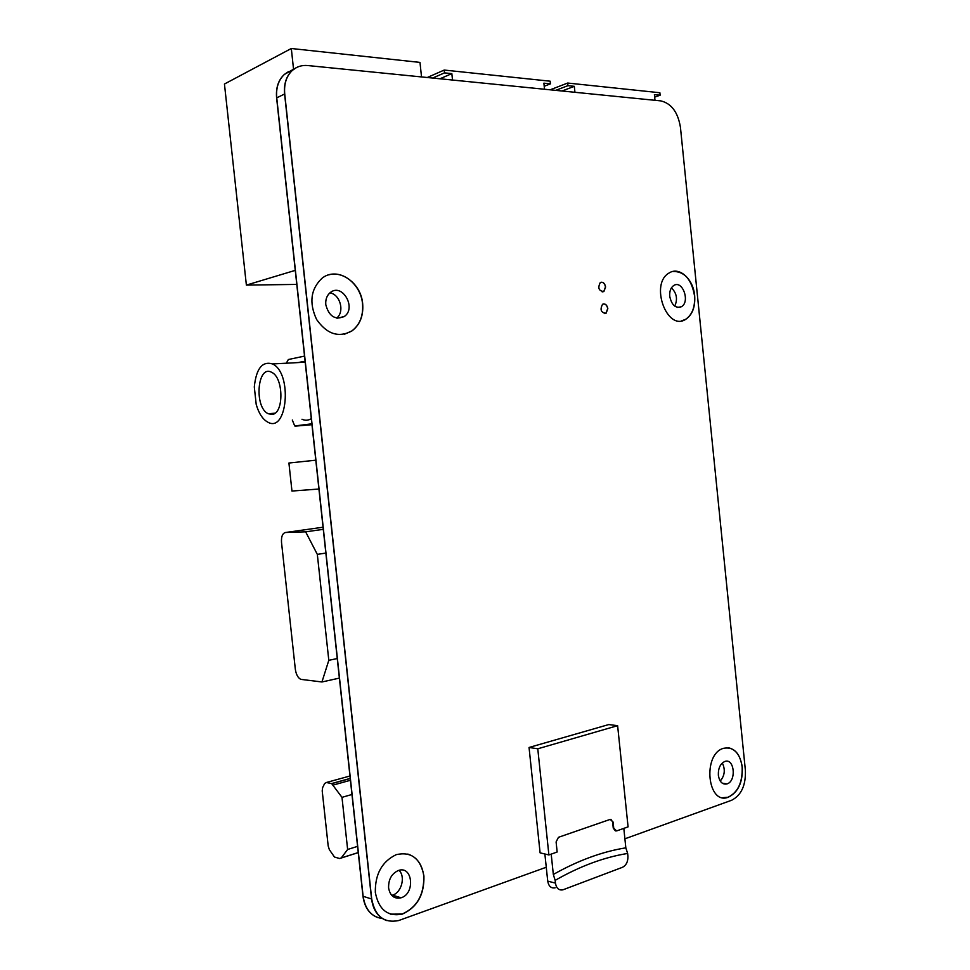 <?xml version="1.0" encoding="UTF-8"?>
<svg xmlns="http://www.w3.org/2000/svg" width="970" height="970" viewBox="0 0 970 970"><rect width="100%" height="100%" fill="white"/><g stroke="black" fill="none" stroke-linecap="round" stroke-linejoin="round"><path stroke-width="1.45" d="M574.931 92.296L574.313 86.318L567.947 85.663L567.68 83.044L659.879 92.744L660.134 95.218L654.41 94.624L654.993 100.298M562.042 90.998L574.313 86.318M555.701 90.368L567.947 85.663M550.16 89.81L567.68 83.044M654.665 97.133L660.134 95.218M432.644 78.049L444.502 72.871L444.212 70.058L550.16 81.201L550.426 83.844L543.891 83.165L544.509 89.24M427.261 77.515L444.212 70.058M544.206 86.281L550.426 83.844M452.517 80.037L451.838 73.623L444.502 72.871M439.956 78.776L451.838 73.623M296.784 284.416L246.38 285.095L295.268 270.363M293.558 69.379L291.315 48.5L419.986 62.407L421.526 76.933M246.38 285.095L224.446 84.026L291.315 48.5M288.914 463.029L315.796 460.192L288.914 463.029L291.958 491.05L318.912 489.025M323.277 529.341L305.647 531.839L285.58 532.494C282.525 533.197 281.167 536.519 281.518 542.448L295.329 669.215C296.105 674.465 297.923 677.848 300.797 679.364L321.943 681.971L339.367 678.103M337.257 658.533L328.806 660.327L321.943 681.971M328.806 660.327L317.323 554.379L305.647 531.839M325.847 553.07L317.323 554.379M292.31 420.046L294.722 425.963L311.867 423.805M256.201 404.405C258.796 413.39 262.64 419.295 267.744 422.108C287.362 433.772 292.71 373.038 272.534 363.956C262.3 360.901 256.225 368.551 254.298 386.921L256.201 404.405M272.121 414.408C284.04 413.778 283.725 377.451 271.673 372.347C257.305 364.041 253.885 407.545 268.253 413.729L272.121 414.408M304.544 356.099L288.369 359.518L286.308 363.216M301.997 419.246C305.223 420.75 308.314 420.543 311.297 418.616M305.101 361.301L297.657 362.598M349.964 776L326.417 782.487L324.659 783.518L322.622 787.591L322.21 790.902L328.187 845.973L329.363 849.684L334.468 857.031L339.633 858.523L341.234 857.953L347.636 849.477L341.986 797.34L331.716 783.651L350.231 778.522M326.417 782.487L331.716 783.651M347.636 849.477L357.578 846.361M351.964 794.491L341.986 797.34M377.936 917.644C369.509 914.443 364.514 907.314 362.974 896.244L363.12 896.292C365.205 909.581 371.643 917.002 382.435 918.566C371.643 917.002 365.205 909.581 363.12 896.292L276.741 97.849C275.88 87.882 278.438 80.073 284.392 74.435L296.456 67.573L292.273 70.434C286.296 76.096 283.737 83.966 284.598 94.017C283.737 83.966 286.296 76.096 292.273 70.434L292.406 70.361C286.429 76.036 283.87 83.893 284.731 93.945L371.704 899.032C375.063 916.262 384.047 923.44 398.658 920.554L546.268 867.241M722.31 762.99C725.475 769.574 724.784 775.588 720.237 781.044M399.022 870.32C405.739 876.601 401.544 892.703 392.498 895.152L391.722 895.371M329.873 292.879C340.228 294.25 344.932 311.988 336.602 318.087M671.41 287.847C676.745 293.122 677.848 299.221 674.744 306.144M386.593 920.542C378.13 917.329 373.123 910.139 371.558 898.984L284.598 94.017L371.558 898.984C373.123 910.139 378.13 917.329 386.593 920.542M388.594 887.95C388.4 879.463 391.613 873.667 398.27 870.551C412.614 865.01 415.536 893.722 401.046 897.796C394.293 899.178 390.146 895.904 388.594 887.95M669.736 296.299C669.397 291.194 670.743 287.593 673.75 285.495C682.54 279.651 690.47 301.997 681.34 306.75C675.496 308.569 671.64 305.089 669.736 296.299M605.462 287.011C604.856 283.773 603.376 282.185 601.024 282.221C603.376 282.185 604.856 283.773 605.462 287.011L603.74 291.57L605.462 287.011M603.886 291.534C598.757 290.988 597.556 287.993 600.297 282.537C602.964 281.639 604.746 283.119 605.62 286.974L603.886 291.534L602.188 291.897M607.693 308.678C607.099 305.501 605.644 303.913 603.328 303.937C605.644 303.913 607.099 305.501 607.693 308.678L605.923 313.286L607.693 308.678M606.068 313.262C600.939 312.679 599.775 309.672 602.576 304.253C605.231 303.367 606.99 304.822 607.838 308.642L606.068 313.262L604.322 313.601M325.787 304.701C325.374 299.318 326.951 295.207 330.527 292.358C342.568 282.888 356.851 308.436 344.192 316.547C335.099 320.27 328.963 316.317 325.787 304.701M718.358 775.272C718.127 768.313 720.249 763.729 724.748 761.498C734.399 757.679 736.715 781.25 726.942 783.93C722.359 784.766 719.497 781.881 718.358 775.272M362.974 896.244L276.608 97.909C275.747 87.943 278.293 80.146 284.258 74.508L288.429 71.671M371.704 899.032L363.12 896.292L276.741 97.849C275.88 87.882 278.438 80.073 284.392 74.435L284.258 74.508M555.155 880.36L555.446 883.112C556.368 888.326 558.865 890.569 562.903 889.829L622.497 867.289C626.28 865.301 628.087 861.566 627.917 856.098L627.638 853.454C604.043 857.25 579.878 866.222 555.155 880.36L553.324 874.467L551.202 854.121M553.324 874.467C578.071 860.511 602.237 851.636 625.832 847.841L623.819 828.368M615.429 830.914L613.258 828.162L612.616 821.966L610.906 819.298M548.887 854.946L557.156 852.012L556.101 841.924L558.465 837.304L610.191 819.395L613.113 822.063L613.743 828.271L616.629 830.926L628.075 826.864L617.623 725.669L608.76 724.566L529.05 747.47L540.096 852.86L548.887 854.946L537.78 748.791L529.05 747.47M624.898 838.82L731.683 800.238C741.359 795.206 745.93 785.215 745.384 770.277L680.443 127.312C677.957 112.265 671.41 103.45 660.837 100.892L307.684 65.536C301.815 65.014 296.723 66.627 292.406 70.361M423.926 875.983C420.556 858.426 411.328 851.32 396.233 854.655C382.022 861.505 375.05 874.079 375.317 892.388C378.688 909.654 387.685 916.893 402.295 914.116C417.185 907.411 424.387 894.692 423.926 875.983M362.671 303.768C361.082 281.821 337.051 266.18 322.101 278.184C310.703 288.963 308.872 302.725 316.584 319.469C326.902 334.189 338.675 338.021 351.916 330.952C359.991 324.768 363.58 315.711 362.671 303.768M694.665 295.668C693.38 279.069 679.267 266.241 669.179 272.958C649.439 283.579 666.923 331.825 685.729 319.324C692.422 314.765 695.405 306.872 694.665 295.668M742.305 767.173C739.843 752.684 733.526 746.403 723.353 748.343C702.328 754.308 707.372 805.342 728.155 797.279C738.109 792.454 742.826 782.414 742.305 767.173M722.771 797.692L727.997 797.255C737.952 792.429 742.668 782.39 742.147 767.149C740.595 755.957 736.036 749.495 728.47 747.773M390.328 914.152L402.15 914.067C417.027 907.362 424.242 894.655 423.769 875.934C422.156 864.318 416.833 857.031 407.8 854.049M681.777 320.779L685.572 319.36C692.265 314.789 695.247 306.908 694.508 295.692C691.525 279.263 684.286 271.188 672.804 271.479M344.532 334.201L351.783 330.988C359.858 324.804 363.435 315.735 362.537 303.804C361.01 285.41 343.586 270.181 328.733 274.886M617.623 725.669L537.78 748.791M555.167 887.805C551.13 888.532 548.656 886.301 547.723 881.124L544.873 853.988M625.832 847.841L627.638 853.454M285.58 532.494L323.046 527.219M311.952 424.69L295.595 426.109M358.245 852.618L341.161 858.038M350.218 778.413L331.497 783.59M350.425 780.28L333.316 785.021M358.245 852.557L341.234 857.953M276.608 97.909L284.731 93.945M547.723 881.124L555.446 883.112M305.198 362.198L272.534 363.956M274.922 413.208L268.253 413.729M722.25 783.19L726.942 783.93M392.498 895.152L401.046 897.796M337.317 318.208L344.192 316.547M677.715 307.429L681.34 306.75"/></g></svg>
